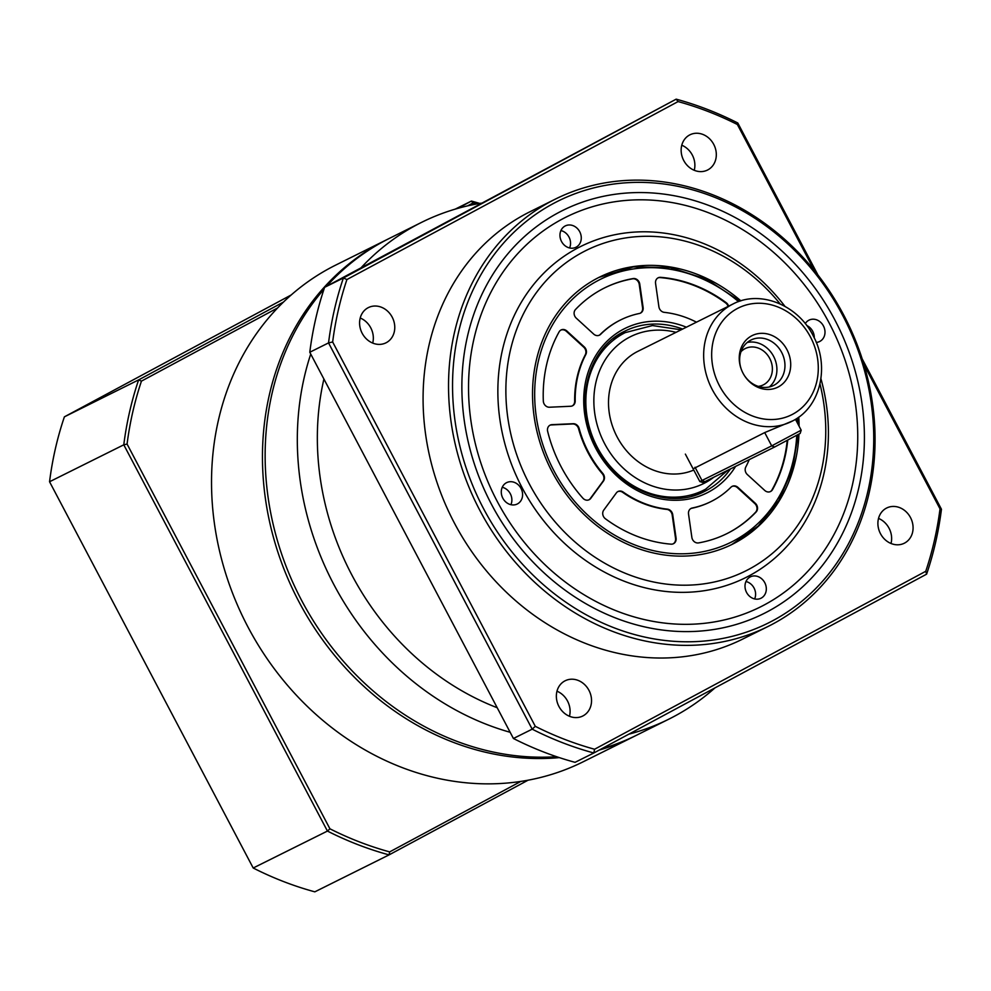 <?xml version="1.0" encoding="UTF-8"?>
<svg xmlns="http://www.w3.org/2000/svg" width="991" height="991" viewBox="0 0 991 991"><rect width="100%" height="100%" fill="white"/><g stroke="black" fill="none" stroke-linecap="round" stroke-linejoin="round"><path stroke-width="1.49" d="M556.979 691.198A19.696 17.033 -116.5 0 1 567.509 701.009A19.696 17.033 -116.5 0 1 569.466 716.27M588.951 690.331A19.696 17.033 63.5 0 0 565.167 680.767A19.696 17.033 63.5 0 0 558.936 706.459A19.696 17.033 63.5 0 0 582.72 716.035A19.696 17.033 63.5 0 0 588.951 690.331M360.228 318.012A19.696 17.033 -116.5 0 1 370.745 327.81A19.696 17.033 -116.5 0 1 372.703 343.084M392.188 317.145A19.696 17.033 63.5 0 0 368.404 307.582A19.696 17.033 63.5 0 0 362.173 333.273A19.696 17.033 63.5 0 0 385.957 342.836A19.696 17.033 63.5 0 0 392.188 317.145M681.771 145.219A19.696 17.033 -116.5 0 1 692.3 155.03A19.696 17.033 -116.5 0 1 694.245 170.303M713.731 144.364A19.696 17.033 63.5 0 0 689.959 134.801A19.696 17.033 63.5 0 0 683.728 160.492A19.696 17.033 63.5 0 0 707.5 170.056A19.696 17.033 63.5 0 0 713.731 144.364M878.534 518.417A19.696 17.033 -116.5 0 1 889.051 528.228A19.696 17.033 -116.5 0 1 891.008 543.489M910.494 517.55A19.696 17.033 63.5 0 0 886.722 507.987A19.696 17.033 63.5 0 0 880.479 533.678A19.696 17.033 63.5 0 0 904.263 543.241A19.696 17.033 63.5 0 0 910.494 517.55M323.97 289.248A277.468 240.02 63.5 0 0 301.598 600.385A277.468 240.02 63.5 0 0 556.608 756.703M601.562 748.824A277.468 240.02 63.5 0 0 636.668 735.161L668.838 719.156A277.468 240.02 63.5 0 0 714.945 687.903M483.521 508.594A235.697 203.886 63.5 0 0 773.054 620.552A235.697 203.886 63.5 0 0 842.759 315.559A235.697 203.886 63.5 0 0 553.226 203.601A235.697 203.886 63.5 0 0 483.521 508.594M843.688 315.002A238.682 206.462 -116.5 0 1 768.136 626.423A238.682 206.462 -116.5 0 1 479.904 510.489A238.682 206.462 -116.5 0 1 555.456 199.067A238.682 206.462 -116.5 0 1 843.688 315.002M491.474 504.32A225.254 194.855 -116.5 0 1 558.094 212.842A225.254 194.855 -116.5 0 1 834.794 319.833A225.254 194.855 -116.5 0 1 768.186 611.311A225.254 194.855 -116.5 0 1 491.474 504.32M323.908 379.033A262.541 227.112 63.5 0 0 351.83 574.941A262.541 227.112 63.5 0 0 497.209 707.735M310.74 354.072A277.468 240.02 63.5 0 0 333.769 584.38A277.468 240.02 63.5 0 0 510.154 732.287M628.851 734.17A277.468 240.02 63.5 0 0 668.838 719.156M555.456 199.067L529.999 211.74A238.682 206.462 63.5 0 0 454.448 523.149A238.682 206.462 63.5 0 0 742.668 639.096L768.136 626.423M862.182 358.891L941.45 509.25A346.082 299.381 -116.5 0 1 926.61 574.161L593.82 752.987A346.082 299.381 -116.5 0 1 532.192 729.165L513.425 738.493A346.082 299.381 63.5 0 0 575.053 762.327L593.82 752.987L594.575 749.246L925.755 571.287A343.097 296.792 63.5 0 0 940.025 508.866L863.929 364.552M309.787 352.251L328.541 342.911A346.082 299.381 -116.5 0 1 343.382 278L324.614 287.328A346.082 299.381 63.5 0 0 309.787 352.251L513.425 738.493M481.23 203.18A277.468 240.02 63.5 0 0 421.596 222.356L389.438 238.36A277.468 240.02 63.5 0 0 326.621 286.25M421.596 222.356A277.468 240.02 63.5 0 0 361.083 267.743M324.614 287.328L676.172 99.162A346.082 299.381 -116.5 0 1 737.8 122.995L817.947 275.002M814.28 270.382L737.366 124.494A343.097 296.792 63.5 0 0 678.092 101.578L346.924 279.536A343.097 296.792 63.5 0 0 332.654 341.969L535.301 726.329A343.097 296.792 63.5 0 0 594.575 749.246M346.924 279.536L343.382 278L676.172 99.162L678.092 101.578M535.301 726.329L532.192 729.165L328.541 342.911L332.654 341.969M925.755 571.287L926.61 574.161M940.025 508.866L941.45 509.25M737.366 124.494L737.8 122.995M743.027 373.186A28.801 24.911 -116.5 0 1 741.553 370.002A28.801 24.911 -116.5 0 1 752.912 335.243A28.801 24.911 -116.5 0 1 786.928 349.6A28.801 24.911 -116.5 0 1 779.149 386.453A28.801 24.911 -116.5 0 1 743.993 374.895A28.801 24.911 -116.5 0 1 743.027 373.186M743.907 374.747A25.357 21.938 63.5 0 0 773.599 385.437A25.357 21.938 63.5 0 0 781.626 352.338A25.357 21.938 63.5 0 0 751.005 340.024A25.357 21.938 63.5 0 0 741.615 370.151M741.008 351.669A20.291 17.553 -116.5 0 1 745.22 348.572A20.291 17.553 -116.5 0 1 769.722 358.42A20.291 17.553 -116.5 0 1 763.293 384.892A20.291 17.553 -116.5 0 1 758.288 386.391M769.338 386.948A25.357 21.938 63.5 0 0 773.587 356.339A25.357 21.938 63.5 0 0 747.214 342.502M792.911 420.779A65.641 56.784 -116.5 0 1 791.536 421.485A65.641 56.784 -116.5 0 1 711.872 388.819A65.641 56.784 -116.5 0 1 731.692 304.671A65.641 56.784 -116.5 0 1 733.055 303.964L637.919 351.31A65.641 56.784 63.5 0 0 636.544 352.016A65.641 56.784 63.5 0 0 615.981 434.665A65.641 56.784 63.5 0 0 693.762 470.056M693.13 468.842L764.705 432.584L792.949 420.766C820.573 406.843 829.913 366.36 813.314 336.011C798.201 305.129 760.208 289.558 733.055 303.964M559.308 757.607A277.468 240.02 -116.5 0 1 298.923 601.723A277.468 240.02 -116.5 0 1 386.763 239.698L335.838 265.031A277.468 240.02 63.5 0 0 247.998 627.068A277.468 240.02 63.5 0 0 583.067 761.844L633.992 736.499A277.468 240.02 -116.5 0 1 599.32 750.038M635.33 735.83A277.468 240.02 -116.5 0 1 633.992 736.499M386.763 239.698A277.468 240.02 -116.5 0 1 388.1 239.029M277.666 307.928L141.453 381.126A343.691 297.312 63.5 0 0 127.071 444.055L329.929 828.798L327.439 831.065L123.788 444.81A346.082 299.381 -116.5 0 1 138.629 379.887L64.39 416.839A346.082 299.381 63.5 0 0 49.55 481.75L253.201 868.005A346.082 299.381 63.5 0 0 314.828 891.838L389.067 854.886A346.082 299.381 -116.5 0 1 327.439 831.065L253.201 868.005M127.071 444.055L123.788 444.81L49.55 481.75M457.805 208.383L471.419 201.062L455.203 209.138M476.547 203.997A343.691 297.312 63.5 0 0 472.955 202.994L471.419 201.062A346.082 299.381 -116.5 0 1 479.694 203.428M329.929 828.798A343.691 297.312 63.5 0 0 389.674 851.901L520.783 781.441M472.955 202.994L467.616 205.868M528.017 780.227L389.067 854.886L389.674 851.901M291.292 294.909L64.39 416.839M141.453 381.126L138.629 379.887L283.575 302.007M764.755 582.671A11.929 10.319 63.5 0 0 750.348 576.873A11.929 10.319 63.5 0 0 746.57 592.445A11.929 10.319 63.5 0 0 760.977 598.242A11.929 10.319 63.5 0 0 764.755 582.671M754.634 598.936A11.929 10.319 63.5 0 0 754.04 588.01A11.929 10.319 63.5 0 0 745.963 581.519M521.031 488.439A11.929 10.319 63.5 0 0 506.624 482.642A11.929 10.319 63.5 0 0 502.846 498.213A11.929 10.319 63.5 0 0 517.252 504.01A11.929 10.319 63.5 0 0 521.031 488.439M510.91 504.692A11.929 10.319 63.5 0 0 510.315 493.766A11.929 10.319 63.5 0 0 502.251 487.287M579.71 231.708A11.929 10.319 63.5 0 0 565.304 225.911A11.929 10.319 63.5 0 0 561.525 241.482A11.929 10.319 63.5 0 0 575.932 247.279A11.929 10.319 63.5 0 0 579.71 231.708M569.59 247.961A11.929 10.319 63.5 0 0 568.983 237.035A11.929 10.319 63.5 0 0 560.918 230.556M816.262 342.44A11.929 10.319 63.5 0 0 819.656 341.511A11.929 10.319 63.5 0 0 823.434 325.94A11.929 10.319 63.5 0 0 809.015 320.143A11.929 10.319 63.5 0 0 805.262 323.623M814.268 337.931A11.929 10.319 63.5 0 0 812.707 331.279A11.929 10.319 63.5 0 0 806.711 325.494M497.16 501.26A217.797 188.401 63.5 0 0 764.705 604.708A217.797 188.401 63.5 0 0 829.12 322.893A217.797 188.401 63.5 0 0 561.575 219.432A217.797 188.401 63.5 0 0 497.16 501.26M819.978 383.975A179.012 154.844 -116.5 0 1 729.475 577.741A179.012 154.844 -116.5 0 1 529.392 484.042A179.012 154.844 -116.5 0 1 567.521 261.661A179.012 154.844 -116.5 0 1 780.128 303.903M820.932 378.698A184.97 160.009 -116.5 0 1 731.346 583.786A184.97 160.009 -116.5 0 1 522.17 487.82A184.97 160.009 -116.5 0 1 563.681 256.533A184.97 160.009 -116.5 0 1 784.922 306.318M798.957 434.157A149.17 129.041 -116.5 0 1 732.275 544.294A149.17 129.041 -116.5 0 1 552.136 471.827A149.17 129.041 -116.5 0 1 599.357 277.195A149.17 129.041 -116.5 0 1 740.896 300.855M798.758 417.112A149.17 129.041 -116.5 0 1 799.093 426.217M603.494 516.522A5.971 5.166 63.5 0 0 605.414 518.776A137.241 118.722 63.5 0 0 671.031 544.158A5.971 5.166 63.5 0 0 673.471 543.7A5.971 5.166 63.5 0 0 676.073 538.113L672.728 514.688A5.971 5.166 63.5 0 0 667.364 509.139A101.441 87.753 -116.5 0 1 623.19 492.056A5.971 5.166 63.5 0 0 618.025 491.499A5.971 5.166 63.5 0 0 616.377 492.899L603.73 510.142A5.971 5.166 63.5 0 0 603.494 516.522M588.877 499.848A5.971 5.166 63.5 0 0 590.264 498.584L602.912 481.341A5.971 5.166 63.5 0 0 602.305 473.71A101.441 87.753 -116.5 0 1 587.973 452.553A101.441 87.753 -116.5 0 1 578.583 428.731A5.971 5.166 63.5 0 0 572.662 423.962L551.43 424.928A5.971 5.166 63.5 0 0 549.869 425.263M588.518 452.28A101.441 87.753 -116.5 0 1 579.128 428.471A5.971 5.166 63.5 0 0 573.194 423.702L551.962 424.656A5.971 5.166 63.5 0 0 550.129 425.127A5.971 5.166 63.5 0 0 547.651 431.37A137.241 118.722 63.5 0 0 561.228 466.947A137.241 118.722 63.5 0 0 582.881 498.176A5.971 5.166 63.5 0 0 589.149 499.724A5.971 5.166 63.5 0 0 590.797 498.324L603.445 481.069A5.971 5.166 63.5 0 0 602.838 473.45A101.441 87.753 -116.5 0 1 588.518 452.28M544.084 403.857A5.971 5.166 63.5 0 0 549.472 407.227L570.705 406.26A5.971 5.166 63.5 0 0 572.525 405.79A5.971 5.166 63.5 0 0 575.201 401.021A101.441 87.753 -116.5 0 1 585.83 354.493A5.971 5.166 63.5 0 0 584.269 346.912L566.889 331.019A5.971 5.166 63.5 0 0 561.092 329.953A5.971 5.166 63.5 0 0 559.11 331.874A137.241 118.722 63.5 0 0 543.316 400.983A5.971 5.166 63.5 0 0 544.084 403.857M574.879 316.352A5.971 5.166 63.5 0 0 576.291 318.185L593.671 334.078A5.971 5.166 63.5 0 0 599.468 335.144A5.971 5.166 63.5 0 0 600.645 334.301A101.441 87.753 -116.5 0 1 620.626 319.932A101.441 87.753 -116.5 0 1 639.393 313.478A5.971 5.166 63.5 0 0 640.508 313.094A5.971 5.166 63.5 0 0 643.109 307.507L639.765 284.083A5.971 5.166 63.5 0 0 633.076 278.57A137.241 118.722 63.5 0 0 604.671 287.873A137.241 118.722 63.5 0 0 575.498 309.514A5.971 5.166 63.5 0 0 574.879 316.352M728.633 306.169A5.971 5.166 63.5 0 0 726.217 302.701A137.241 118.722 63.5 0 0 660.601 277.331A5.971 5.166 63.5 0 0 658.173 277.79A5.971 5.166 63.5 0 0 655.559 283.364L658.904 306.801A5.971 5.166 63.5 0 0 659.634 309.006A5.971 5.166 63.5 0 0 664.267 312.351A101.441 87.753 -116.5 0 1 696.475 322.174M749.221 459.651A101.441 87.753 -116.5 0 1 745.802 466.984A5.971 5.166 63.5 0 0 745.95 472.744A5.971 5.166 63.5 0 0 747.363 474.578L764.755 490.458A5.971 5.166 63.5 0 0 770.54 491.524A5.971 5.166 63.5 0 0 772.522 489.616A137.241 118.722 63.5 0 0 787.734 440.215M692.585 539.612A5.971 5.166 63.5 0 0 698.556 542.907A137.241 118.722 63.5 0 0 726.96 533.604A137.241 118.722 63.5 0 0 756.133 511.975A5.971 5.166 63.5 0 0 755.34 503.292L737.961 487.411A5.971 5.166 63.5 0 0 732.163 486.346A5.971 5.166 63.5 0 0 730.986 487.188A101.441 87.753 -116.5 0 1 711.005 501.557A101.441 87.753 -116.5 0 1 692.238 508.011A5.971 5.166 63.5 0 0 691.136 508.395A5.971 5.166 63.5 0 0 688.522 513.97L691.867 537.407A5.971 5.166 63.5 0 0 692.585 539.612M726.688 533.74A137.241 118.722 63.5 0 0 755.6 512.236A5.971 5.166 63.5 0 0 754.808 503.564L737.428 487.671A5.971 5.166 63.5 0 0 731.903 486.482M710.745 501.694A101.441 87.753 -116.5 0 1 710.473 501.818A101.441 87.753 -116.5 0 1 691.693 508.284A5.971 5.166 63.5 0 0 690.863 508.532M770.267 491.647A5.971 5.166 63.5 0 0 771.989 489.888A137.241 118.722 63.5 0 0 787.201 440.5M728.1 306.43A5.971 5.166 63.5 0 0 725.685 302.973A137.241 118.722 63.5 0 0 660.068 277.604A5.971 5.166 63.5 0 0 657.9 277.926M640.236 313.218A5.971 5.166 63.5 0 0 642.577 307.78L639.232 284.355A5.971 5.166 63.5 0 0 632.531 278.843A137.241 118.722 63.5 0 0 604.411 288.009M599.196 335.268A5.971 5.166 63.5 0 0 600.112 334.562A101.441 87.753 -116.5 0 1 620.093 320.192A101.441 87.753 -116.5 0 1 620.354 320.056M572.253 405.914A5.971 5.166 63.5 0 0 574.669 401.293A101.441 87.753 -116.5 0 1 585.297 354.766A5.971 5.166 63.5 0 0 583.736 347.172L566.344 331.291A5.971 5.166 63.5 0 0 560.832 330.102M673.199 543.824A5.971 5.166 63.5 0 0 675.54 538.386L672.183 514.948A5.971 5.166 63.5 0 0 666.832 509.399A101.441 87.753 -116.5 0 1 622.658 492.316A5.971 5.166 63.5 0 0 617.765 491.635M801.186 430.193L800.183 433.414L774.64 447.003L703.065 482.555L699.832 481.564L771.704 445.863L801.186 430.193L795.451 419.317M737.155 308.622A59.671 51.619 63.5 0 0 719.503 385.833A59.671 51.619 63.5 0 0 792.8 414.176A59.671 51.619 63.5 0 0 810.452 336.965A59.671 51.619 63.5 0 0 737.155 308.622M676.035 332.344A82.042 70.968 63.5 0 0 628.901 337.51A82.042 70.968 63.5 0 0 604.634 443.671A82.042 70.968 63.5 0 0 705.419 482.642A82.042 70.968 63.5 0 0 713.594 477.377M705.518 489.257A88.013 76.134 -116.5 0 1 703.684 490.198A88.013 76.134 -116.5 0 1 596.855 446.396A88.013 76.134 -116.5 0 1 623.438 333.558A88.013 76.134 -116.5 0 1 625.259 332.617L612.983 338.724M682.626 329.062A89.5 77.422 63.5 0 0 624.863 331.143C586.87 348.547 573.046 405.084 596.83 447.796C617.913 489.926 669.123 510.415 704.626 491.4A89.5 77.422 63.5 0 0 730.392 469.016M735.57 466.439A91.89 79.491 -116.5 0 1 595.789 448.378A91.89 79.491 -116.5 0 1 599.84 349.501A91.89 79.491 -116.5 0 1 686.379 327.191M738.543 301.623A146.792 126.972 63.5 0 0 574.891 296.891A146.792 126.972 63.5 0 0 553.957 470.849A146.792 126.972 63.5 0 0 697.726 552.606A146.792 126.972 63.5 0 0 796.752 435.383M796.875 422.017A146.792 126.972 63.5 0 0 796.714 418.524M703.969 490.062A89.5 77.422 -116.5 0 1 698.172 494.199L703.907 490.099M625.482 332.505L618.731 334.611A89.5 77.422 -116.5 0 1 625.544 332.48M774.64 447.003L771.704 445.863L764.705 432.584M704.96 481.676L702.024 480.536L695.025 467.257M691.408 496.318L705.567 489.232L727.605 470.403M681.139 329.805L652.462 325.556L625.259 332.617M731.742 544.555L758.202 526.035L778.864 500.418L792.441 469.3L798.127 434.628M798.25 424.606L797.953 417.682M739.955 301.14L706.744 279.264L670.275 267.558L633.348 266.926L598.824 277.455M699.832 481.564L685.363 454.113"/></g></svg>
